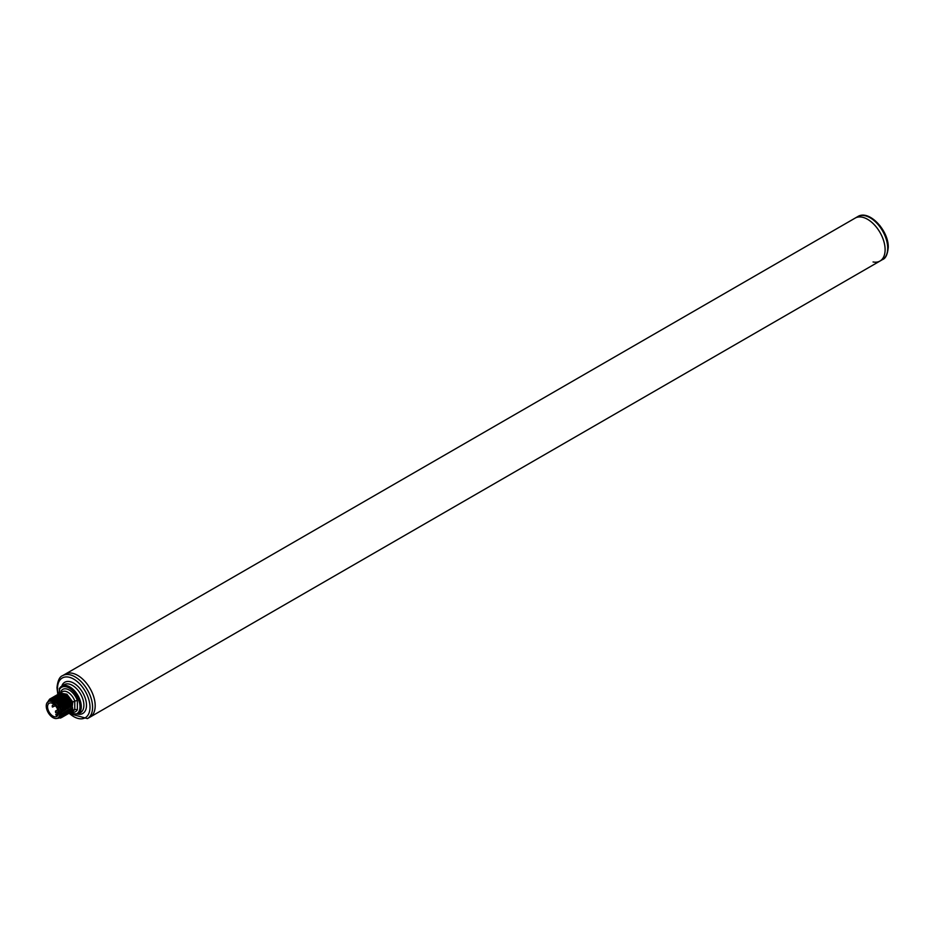 <?xml version="1.0" encoding="UTF-8"?>
<svg xmlns="http://www.w3.org/2000/svg" width="935" height="935" viewBox="0 0 935 935"><rect width="100%" height="100%" fill="white"/><g stroke="black" fill="none" stroke-linecap="round" stroke-linejoin="round"><path stroke-width="1.4" d="M879.975 261.052A24.801 14.317 -120 0 0 883.774 241.172A24.801 14.317 -120 0 0 867.575 219.316A24.801 14.317 -120 0 0 855.174 218.089L65.24 674.147A24.801 14.317 60 0 1 84.36 680.785A24.801 14.317 60 0 1 95.183 705.75A24.801 14.317 60 0 1 90.052 717.11A24.801 14.317 -120 0 0 93.851 697.229A24.801 14.317 -120 0 0 77.652 675.374A24.801 14.317 -120 0 0 65.24 674.147L62.645 675.643A24.801 14.317 60 0 1 81.766 682.293A24.801 14.317 60 0 1 92.588 707.257A24.801 14.317 60 0 1 87.446 718.606L879.975 261.052A24.801 14.317 -120 0 0 885.118 249.692A24.801 14.317 -120 0 0 874.283 224.727A24.801 14.317 -120 0 0 855.174 218.089L857.769 216.581A24.801 14.317 -120 0 1 876.89 223.231A24.801 14.317 -120 0 1 887.712 248.196A24.801 14.317 -120 0 1 882.57 259.544L879.975 261.052A24.801 14.317 -120 0 1 873.056 261.964M48.573 701.437A9.689 5.598 60 0 1 54.265 701.215L54.265 701.215A9.689 5.598 60 0 1 61.114 713.089A9.689 5.598 60 0 1 58.075 717.905M47.428 702.793C51.565 697.452 56.252 699.672 61.465 709.455L61.581 716.572L56.673 718.501M57.269 718.325A10.086 5.82 -120 0 0 61.126 715.333M61.126 710.845A10.086 5.82 -120 0 0 54.826 701.25A10.086 5.82 -120 0 0 47.802 701.928M61.465 709.455L62.014 711.979L62.446 708.087L56.532 700.245L49.707 699.053L48.082 701.367M61.581 716.572L62.049 713.148L62.785 716.362L63.346 712.4L64.083 715.614L64.644 711.652L65.38 714.866L65.941 710.904L66.677 714.118L67.238 710.156L67.974 713.358L68.547 709.396L69.272 712.61L69.844 708.648L70.581 711.862L71.142 707.9L71.878 711.114L72.439 707.152L73.047 710.436L74.765 709.443L77.36 709.805L77.36 700.619A12.833 7.41 60 0 0 69.202 690.018A12.833 7.41 60 0 0 61.044 691.199L61.044 692.508M61.102 712.692A8.777 5.061 60 0 1 60.927 713.954M53.412 700.934A8.777 5.061 60 0 1 54.592 701.414M77.36 700.619L74.765 700.981A10.998 6.346 -120 0 0 62.4 691.725L60.097 693.057L66.934 694.249L72.837 702.091L74.765 700.981L74.765 709.443A10.998 6.346 -120 0 1 73.397 710.775L71.13 712.014M62.446 708.087L63.183 711.301L63.872 707.257L64.48 710.553L65.181 706.509L65.777 709.805L66.478 705.761L67.215 708.975L67.647 705.083L68.384 708.298L68.945 704.335L69.809 707.479L70.242 703.587L70.978 706.802L71.668 702.758L72.276 706.054L72.837 702.091M61.418 717.694L62.785 716.362M62.645 716.444L60.226 718.15M62.715 716.946L64.083 715.614M63.954 715.684L62.037 717.262M64.012 716.198L65.38 714.866M65.251 714.936L63.335 716.514M65.31 715.45L66.677 714.118M66.549 714.188L64.632 715.766M66.619 714.702L67.974 713.358M67.846 713.44L65.929 715.018M67.916 713.943L69.272 712.61M69.143 712.692L67.227 714.27M69.213 713.195L70.581 711.862M70.441 711.944L68.524 713.51M73.047 710.436L71.75 711.734M70.511 712.447L71.878 711.114M71.75 711.184L69.833 712.762M56.322 701.823L62.014 711.979M50.443 698.69L57.83 699.497L63.744 707.339M60.167 703.681L62.329 707.421M62.633 708.216L63.311 711.219M62.049 713.148L61.85 714.539M51.741 697.942L59.139 698.749L65.041 706.591M61.465 702.921L63.638 706.673M63.931 707.456L64.608 710.471M63.346 712.4L63.148 713.791M64.644 711.652L64.445 713.043M49.765 699.018L56.673 700.175L62.575 708.017M63.872 707.257L57.97 699.427L51.063 698.27M65.181 706.509L59.244 698.655L52.36 697.522M53.05 697.194L60.436 698.001L66.35 705.843M66.478 705.761L60.565 697.919L53.669 696.774M54.347 696.446L61.733 697.241L67.647 705.083M67.776 705.013L61.862 697.171L54.966 696.026M55.644 695.698L63.031 696.493L68.945 704.335M69.073 704.265L63.171 696.435L56.264 695.266M56.941 694.95L64.328 695.745L70.242 703.587M70.37 703.517L64.457 695.675L57.561 694.518M58.239 694.191L65.625 694.997L71.539 702.84M71.668 702.758L65.766 694.927L58.858 693.77M62.762 702.173L64.936 705.913M65.24 706.708L65.917 709.723M65.941 710.904L65.742 712.295M67.238 710.156L67.051 711.547M68.547 709.396L68.348 710.799M64.071 701.425L66.233 705.165M66.537 705.96L67.215 708.975M65.368 700.677L67.53 704.417M67.834 705.212L68.512 708.227M66.665 699.929L68.828 703.669M69.132 704.464L69.809 707.479M67.963 699.181L70.125 702.921M70.429 703.704L71.107 706.72M69.844 708.648L69.646 710.039M69.26 698.422L71.434 702.173M71.726 702.956L72.404 705.972M71.142 707.9L70.943 709.291M72.439 707.152L72.24 708.543M57.713 718.115L59.01 717.367A9.514 5.493 60 0 0 60.471 709.747A9.514 5.493 60 0 0 54.265 701.367A9.514 5.493 -120 0 0 49.508 700.888L48.211 701.647A9.514 5.493 -120 0 0 46.75 709.268A9.514 5.493 -120 0 0 52.956 717.636A9.514 5.493 60 0 0 57.713 718.115A9.514 5.493 60 0 0 59.174 710.495A9.514 5.493 60 0 0 52.956 702.115A9.514 5.493 -120 0 0 48.211 701.647M52.956 703.658A7.62 4.406 -120 0 0 49.146 703.272A7.62 4.406 -120 0 0 47.977 709.385A7.62 4.406 -120 0 0 52.956 716.105A7.62 4.406 60 0 0 56.778 716.479A7.62 4.406 60 0 0 57.947 710.366A7.62 4.406 60 0 0 52.956 703.658M57.783 715.45L56.871 713.884L55.773 714.515L56.836 716.35A7.62 4.406 -120 0 0 57.082 716.268M58.356 713.019L56.871 713.884M77.36 709.805A12.833 7.41 60 0 1 71.352 711.932M59.454 693.478L59.524 689.422A15.252 8.801 60 0 1 72.369 690.427A15.252 8.801 60 0 1 79.884 708.391A15.252 8.801 60 0 1 69.412 713.078M59.326 689.06L61.768 686.126L64.363 684.619A16.164 9.338 60 0 1 80.539 693.957A16.164 9.338 60 0 1 80.539 712.634L77.932 714.13A16.164 9.338 60 0 0 77.932 695.465A16.164 9.338 60 0 0 61.768 686.126A16.164 9.338 60 0 0 59.595 688.382A0.923 0.713 29.4 0 0 59.524 689.422M59.185 693.595L59.454 689.714M62.738 685.565A1.835 1.414 29.4 0 0 62.318 684.794A18.01 10.39 60 0 1 83.308 693.676A18.01 10.39 60 0 1 77.874 714.165M62.061 685.963A3.67 2.127 60 0 1 62.318 684.794M58.18 694.214A22.966 13.265 60 0 1 57.514 688.499A22.966 13.265 60 0 1 73.748 679.126A22.966 13.265 60 0 1 89.994 707.257A22.966 13.265 60 0 1 69.225 713.276M55.995 712.634L55.995 711.126L55.445 711.967M52.746 707L52.746 705.504L52.196 706.346M69.284 713.16L77.932 714.13M57.806 694.389L56.977 687.751C57.701 680.703 59.595 676.659 62.645 675.643M68.781 713.417L87.446 718.606M58.239 711.64L55.644 712.669L55.527 711.079L57.76 709.794M54.066 704.429L52.278 705.457L52.395 707.035L55.422 705.761M882.57 259.544C885.632 258.527 887.525 254.495 888.25 247.448C888.858 230.746 869.141 209.265 857.769 216.581M885.877 235.959L879.847 225.522"/></g></svg>

